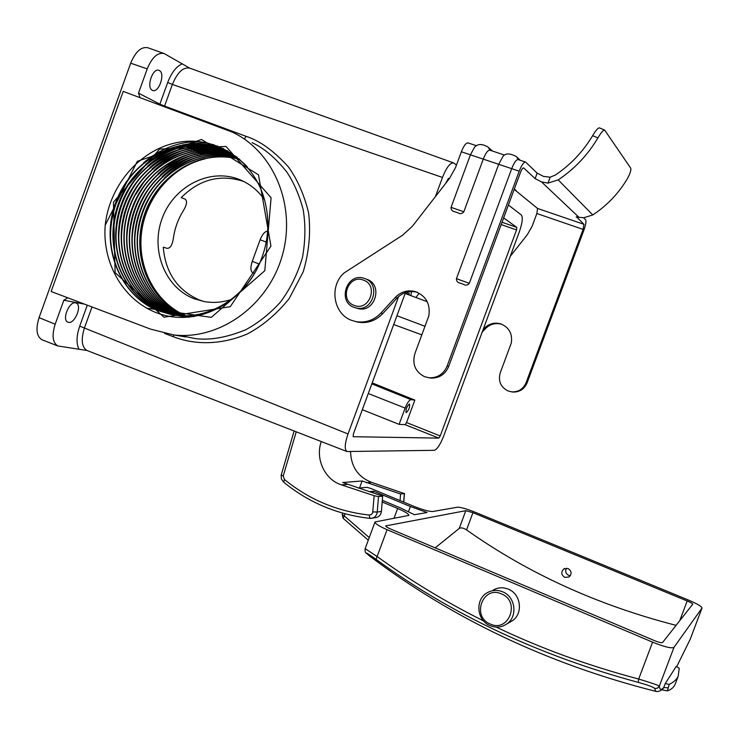 <?xml version="1.0" encoding="UTF-8"?>
<svg xmlns="http://www.w3.org/2000/svg" width="739" height="739" viewBox="0 0 739 739"><rect width="100%" height="100%" fill="white"/><g stroke="black" fill="none" stroke-linecap="round" stroke-linejoin="round"><path stroke-width="1.11" d="M570.342 575.718L568.633 575.358C565.677 573.603 564.966 571.21 566.499 568.189M568.088 568.55L563.903 568.873C560.855 571.968 561.141 574.803 564.781 577.381L569.095 576.974C572.014 573.861 571.672 571.053 568.088 568.55M490.253 624.021C508.875 632.981 520.736 601.26 501.485 593.907C482.881 585.14 471.177 616.566 490.253 624.021M502.64 591.81C515.425 596.632 518.048 616.483 506.843 623.91C501.596 627.448 495.989 628.03 490.022 625.637C476.563 620.455 474.872 599.218 487.343 592.678C492.229 589.981 497.329 589.694 502.64 591.81M493.273 590.027C498.086 587.376 503.093 587.08 508.321 589.159C520.884 593.888 523.471 613.379 512.45 620.677L509.457 622.395M435.151 547.858L459.205 528.459C460.831 527.369 463.279 527.849 466.549 529.9C527.942 573.381 597.786 605.195 676.093 625.351M465.81 510.677L385.758 525.891C385.703 526.538 387.319 527.572 390.589 529.004L654.024 640.445C658.698 642.33 661.544 643.032 662.541 642.542L692.748 604.206C692.637 603.587 690.78 602.507 687.178 600.964L472.942 512.69L465.81 510.677L459.205 528.459M408.528 511.536L410.385 506.52L427.068 512.506L414.357 514.723L400.704 507.998L382.322 500.321M410.385 506.52L373.592 491.204L369.149 491.675M382.192 502.012L397.637 508.469C405.148 511.693 408.879 514.002 408.852 515.406L375.042 521.928C374.895 523.526 378.913 526.113 387.088 529.697L652.592 642.145C664.426 646.911 671.548 648.648 673.968 647.373L702.032 608.003C701.717 606.442 697.071 603.735 688.074 599.902L475.195 512.247C466.558 508.82 460.637 507.139 457.413 507.213L432.777 511.508C429.128 511.61 422.625 509.808 413.267 506.086L370.849 488.442L366.877 487.324L358.424 488.128M366.368 553.151L366.636 553.419C365.352 553.077 364.863 551.497 365.158 548.661L377.158 556.55C410.478 580.651 445.931 602.1 483.518 620.889M496.22 627.088C540.505 648.288 587.995 665.608 638.681 679.039C650.985 682.762 657.867 685.118 659.336 686.125L657.479 688.185L654.699 688.499C653.729 687.196 648.251 685.155 638.256 682.374C539.147 655.567 451.751 614.571 376.049 559.368C368.604 554.065 365.537 552.125 366.83 553.566L372.816 558.398M702.013 608.049L690.134 639.466L676.601 666.874L690.244 639.207L702.032 608.003M673.968 647.373L659.336 686.125C659.65 689.893 661.119 690.365 663.742 687.529L665.257 683.52L676.268 666.356M345.03 513.79L344.263 515.877L369.241 537.613M676.268 666.375L679.215 668.315L678.19 676.268C676.693 679.492 673.691 682.208 669.183 684.416L667.382 690.863C671.095 689.69 673.7 687.464 675.197 684.175L675.982 682.115M665.257 683.52L669.183 684.416M656.925 691.584L655.678 691.334L654.699 688.499M667.262 690.836L661.765 689.783M372.955 492.931L373.592 491.204M366.83 553.566L368.964 555.506C452.416 618.765 547.978 664.038 655.678 691.334C656.897 691.695 658.541 691.445 660.611 690.596L663.742 687.529L667.89 687.833M690.244 639.207L689.986 639.762M342.702 513.143L342.194 514.529L344.263 515.877L343.256 518.316M387.088 529.697L376.049 559.368M652.592 642.145L638.681 679.039L638.256 682.374M663.391 688.221L662.393 689.238L663.391 688.221M92.005 306.962L84.532 327.636C80.819 339.487 81.641 347.108 86.99 350.489L57.864 345.972C52.58 342.674 51.693 335.414 55.185 324.19L63.84 300.2L67.748 297.789M410.81 295.609L411.66 291.489M428.74 377.74L431.068 378.091C439.354 378.211 445.238 374.322 448.702 366.424L520.496 172.353C521.706 169.305 522.75 167.818 523.637 167.892L535.128 178.616L537.161 173.129L525.605 162.081C523.803 161.933 521.679 164.963 519.212 171.18L447.104 366.091C443.631 374.026 437.728 377.925 429.405 377.805L424.694 376.733C415.327 371.948 412.048 364.281 414.847 353.741L428.851 315.793C430.486 303.905 425.997 295.84 415.373 291.619C407.688 289.697 400.963 291.656 395.199 297.494L380.964 313.022C373.916 320.264 365.629 323.137 356.124 321.641L351.81 320.43C333.446 314.214 328.901 286.427 343.931 273.06L402.653 235.178L412.473 226.152L449.432 178.57L455.538 167.559L461.358 151.772C463.806 145.638 466.05 142.682 468.092 142.923L476.304 145.666M417.563 292.413L417.082 292.265C409.424 290.353 402.727 292.302 396.991 298.113L382.811 313.576C375.791 320.781 367.542 323.645 358.064 322.158L355.33 321.483M463.833 211.797C462.235 213.82 460.231 214.153 457.838 212.795L455.021 211.816C452.277 211.372 450.956 209.885 451.058 207.345L463.833 211.797L483.269 159.125C485.726 152.955 487.934 149.98 489.874 150.183L504.497 155.051M490.16 150.276L488.146 147.181C482.299 143.643 477.754 143.662 474.512 147.246L470.429 154.811L451.058 207.345M469.302 283.333C467.704 285.346 465.699 285.66 463.298 284.275L460.415 283.222C457.672 282.732 456.351 281.217 456.453 278.668L469.302 283.333L511.702 168.658C514.168 162.451 516.312 159.43 518.141 159.596L525.475 162.044M460.434 283.231L463.27 284.266M518.409 159.689L516.543 156.723C510.104 153.167 505.587 153.047 503 156.363L498.696 164.298L456.453 278.668M356.41 308.071L358.249 308.616C375.033 313.124 383.467 284.607 366.904 279.333M364.752 278.538C381.379 283.841 372.909 312.495 356.05 307.969L354.147 307.406C337.095 301.771 346.776 272.506 363.81 278.233L364.752 278.538M354.184 305.41C369.251 311.812 379.033 285.199 363.468 280.127C348.42 273.864 338.73 300.274 354.184 305.41M576.365 216.712L583.967 224.323L537.539 208.444L514.196 189.387M510.27 256.285L527.378 234.614L532.246 225.958L536.856 213.516L537.539 208.444M583.505 217.709L585.648 219.779C586.396 221.229 585.815 224.674 583.912 230.115L527.092 382.885C524.339 389.111 519.646 392.169 513.005 392.049L511.286 391.799M482.17 332.144L485.375 328.707C489.966 324.144 495.342 322.629 501.504 324.181L502.049 324.356M583.967 224.323L583.108 229.395L526.103 382.682C523.351 388.926 518.639 391.984 511.97 391.873L508.201 391.023C500.672 387.227 498.021 381.167 500.229 372.853L511.323 342.942C512.607 333.557 508.977 327.174 500.432 323.774C494.262 322.222 488.867 323.737 484.257 328.319L483.149 329.511M537.161 173.129L543.47 176.39L550.176 177.175L555.201 175.134C570.573 164.834 583.053 151.671 592.66 135.653C595.81 130.323 598.082 127.736 599.486 127.902L604.594 130.073M576.226 217.081L583.856 217.709L592.789 214.947C607.033 205.544 618.552 193.47 627.365 178.736C630.201 173.425 631.309 169.896 630.7 168.141L604.678 130.11C603.31 129.953 601.047 132.549 597.906 137.907L592.66 135.653M550.176 177.175L547.969 183.133L541.447 181.849L535.128 178.616M140.004 97.613L138.489 93.132L147.227 68.875C152.086 57.236 157.749 52.136 164.206 53.587L189.692 68.108M456.471 165.028L453.672 162.94C450.273 162.488 446.541 167.319 442.476 177.443L435.428 196.602M398.644 296.487L348.023 433.969C344.753 443.612 344.392 449.46 346.942 451.529L434.292 450.319C437.128 449.404 440.259 444.647 443.686 436.038L519.314 231.889C522.344 223.058 523.046 217.451 521.429 215.058L508.404 205.036M449.21 178.847L448.434 178.302L445.691 183.383M405.489 292.524L353.344 434.079L353.177 436.712L438.818 438.107L440.232 435.964L516.543 229.931L516.857 227.4L503.647 217.913M372.207 382.894L414.847 400.095L406.552 422.551L405.101 424.657L399.115 424.371L362.322 409.711M252.683 272.673L254.484 273.328L252.683 272.673C250.484 271.13 250.336 267.361 252.248 261.375L260.119 239.787C262.437 234.097 264.95 231.252 267.638 231.233M414.847 400.095L411.013 399.67C409.203 400.021 407.244 402.82 405.129 408.076L399.115 424.371M244.212 181.72L242.466 181.055C219.566 174.099 199.151 179.623 181.212 197.627L185.147 199.142C187.577 201.091 186.791 205.248 182.792 211.603C178.025 219.465 174.949 227.954 173.563 237.071C172.538 244.637 170.413 248.396 167.199 248.359L163.264 247.168C165.434 272.608 177.425 290.196 199.234 299.942L203.973 301.53M231.252 299.498C222.273 302.436 213.266 303.129 204.25 301.577L194.145 298.75C165.083 287.628 150.359 250.299 162.017 218.753C173.24 187.05 208.389 168.187 237.718 178.893L239.593 179.605C249.717 183.743 258.022 190.468 264.507 199.779M238.651 159.125C227.566 156.298 216.361 156.151 205.036 158.691L205.063 158.876C172.289 166.367 145.934 197.322 141.555 232.443C137.149 267.527 155.439 302.657 185.72 315.682M205.036 158.691L204.795 158.58C171.891 166.127 145.029 196.833 140.567 232.452C135.911 267.306 154.599 303.064 184.611 315.701M238.512 159.024C200.306 148.696 157.758 174.737 144.438 214.467C130.452 254.549 148.853 300.671 184.482 315.701M237.496 158.257C198.856 147.061 155.384 173.249 141.86 213.599C127.662 254.299 146.728 301.106 183.198 315.692M183.337 315.692C146.959 301.059 127.967 254.327 142.137 213.691C155.633 173.406 199.013 147.237 237.607 158.34M184.574 316.181L183.928 315.932M236.462 157.499C197.544 145.463 153.259 171.568 139.403 212.324C124.854 253.449 144.188 300.884 181.194 315.377L181.923 315.664M182.062 315.664L181.461 315.433C144.484 300.949 125.15 253.579 139.662 212.49C153.472 171.762 197.683 145.629 236.572 157.583M235.408 156.77C196.325 143.893 151.31 169.758 137.02 210.791C122.018 252.202 141.361 300.246 178.709 314.869L180.639 315.608M180.778 315.608L178.967 314.925C141.666 300.311 122.323 252.332 137.278 210.948C151.513 169.952 196.454 144.059 235.519 156.844M235.214 156.391L235.704 156.557M234.337 156.049C195.096 142.322 149.343 167.947 134.627 209.239C119.164 250.946 138.516 299.609 176.196 314.371L179.355 315.525M179.494 315.535L176.464 314.417C138.821 299.674 119.469 251.075 134.877 209.405C149.555 168.141 195.235 142.488 234.457 156.123M233.256 155.338L232.674 155.135C193.295 140.946 147.07 166.478 132.096 207.992C116.365 249.921 135.754 298.999 173.665 313.853L178.062 315.424M178.201 315.442L173.942 313.909C136.031 299.055 116.651 250.004 132.383 208.084C147.347 166.589 193.553 141.066 232.914 155.255L233.367 155.412M232.157 154.654L230.356 153.989C190.838 139.754 144.456 165.397 129.427 207.068C113.63 249.163 133.075 298.427 171.115 313.345L176.769 315.304M178.044 315.673L171.393 313.401C133.362 298.491 113.926 249.246 129.713 207.169C144.742 165.508 191.105 139.883 230.605 154.109L232.268 154.728M231.039 153.98L228.018 152.834C188.362 138.553 141.823 164.307 126.738 206.144C110.887 248.406 130.378 297.854 168.547 312.819L175.476 315.156M176.76 315.498L168.825 312.874C130.674 297.919 111.173 248.489 127.025 206.246C142.11 164.427 188.63 138.683 228.268 152.964L231.159 154.054M229.903 153.333L225.663 151.68C185.868 137.343 139.172 163.208 124.023 205.211C108.106 247.639 127.662 297.281 165.961 312.301L174.182 314.98C208.287 320.68 246.641 296.93 260.682 260.802C268.248 241.875 269.818 222.744 265.393 203.41C256.442 162.506 218.005 135.856 179.789 142.073C141.574 148.012 109.621 184.076 105.215 225.201L137.297 161.324L201.553 139.505L258.502 174.82L270.945 246.096L230.254 306.694L163.956 317.207L115.108 272.636L113.436 202.172L159.633 149.056L226.051 146.479L271.093 197.756L264.802 270.723L211.326 317.364L146.488 308.154M174.321 314.999L166.238 312.357C127.958 297.337 108.402 247.722 124.309 205.313C139.459 163.328 186.136 137.472 225.912 151.8L230.023 153.398M230.762 153.721L231.233 153.924M181.886 316.532L189.018 317.179M237.117 157.139L228.998 152.816M229.949 153.25L223.538 150.627C183.623 136.262 136.78 162.22 121.584 204.37C105.612 246.946 125.224 296.755 163.633 311.83L173.018 314.805M228.748 152.696L223.289 150.507C183.355 136.133 136.493 162.109 121.288 204.269C105.317 246.863 124.928 296.699 163.356 311.775L172.88 314.786M179.328 316.015L193.904 316.597M239.879 159.439L225.801 151.264M227.575 152.077L220.887 149.324C180.824 134.904 133.796 160.991 118.536 203.327C102.499 246.087 122.166 296.108 160.723 311.239L171.568 314.565M171.707 314.583L161 311.295C122.462 296.173 102.804 246.17 118.831 203.428C134.082 161.111 181.092 135.034 221.146 149.454L226.032 151.384M227.834 152.197L228.896 152.714M247.51 167.143C240.517 159.772 232.48 154.082 223.381 150.072L218.476 148.133C178.265 133.667 131.08 159.864 115.755 202.366C99.663 245.302 119.385 295.517 158.072 310.703L174.155 314.98M170.404 314.343L158.358 310.759C119.681 295.582 99.968 245.385 116.051 202.468C131.366 159.984 178.542 133.796 218.735 148.262L223.631 150.202C232.083 153.924 239.612 159.088 246.235 165.693M150.682 329.16L173.656 334.924C219.418 340.374 267.869 305.9 282.104 256.165C296.718 206.541 274.151 151.671 232.379 132.161L123.21 91.396L51.139 291.508L150.682 329.16M260.682 260.802C244.951 301.179 201.756 324.92 164.464 315.276C127.182 305.918 101.816 266.557 105.215 225.201M409.415 403.993C406.773 406.441 405.674 409.314 406.099 412.593L406.228 412.63C408.87 410.154 409.979 407.291 409.535 404.03L409.415 403.993M418.819 293.651L415.918 297.503M179.799 335.395L195.41 338.61C210.162 340.42 226.919 337.474 245.671 329.77C258.068 323.128 269.68 313.899 280.506 302.057C290.307 288.755 297.614 273.92 302.436 257.541C305.447 240.905 305.687 224.905 303.147 209.543C299.267 195.142 293.845 182.653 286.861 172.067C275.527 157.915 263.934 148.105 252.073 142.636M68.542 322.361L67.757 322.121C61.633 319.811 69.244 301.087 75.581 302.87L76.172 303.055C82.408 305.17 75.008 323.913 68.542 322.361M42.474 339.968L41.994 339.774C36.525 336.393 35.546 329.021 39.065 317.659L130.683 63.203C135.616 51.434 141.417 46.298 148.086 47.823L163.735 53.42M152.28 90.26C146.017 87.572 152.742 67.489 158.959 70.353L159.393 70.556C165.61 73.53 158.7 93.483 152.53 90.38L152.28 90.26M110.665 244.018C109.16 216.361 117.242 192.149 134.914 171.383M143.486 162.848C160.067 148.77 178.432 141.666 198.588 141.518M113.372 243.879C112.143 217.007 120.014 193.433 136.983 173.166M145.648 164.391C156.123 155.227 167.679 148.927 180.307 145.481M182.496 144.918L195.068 142.941L207.955 143.052M116.078 243.713C115.108 217.635 122.766 194.717 139.034 174.949M147.782 165.942C158.266 156.631 169.868 150.229 182.579 146.719M184.787 146.156L197.128 144.16M198.117 144.087L213.71 144.632M118.757 243.519C118.055 218.254 125.491 196.001 141.057 176.741M149.897 167.485C160.391 158.035 172.03 151.532 184.842 147.957M187.05 147.384L199.428 145.352M200.417 145.278L206.486 145.103M207.012 145.112L217.793 146.063M121.436 243.307C120.984 218.864 128.189 197.276 143.052 178.552M151.994 169.019C162.488 159.439 174.182 152.825 187.078 149.186M189.295 148.594L201.71 146.544M202.708 146.461L208.795 146.276M209.313 146.285L212.666 146.405M212.971 146.424L220.961 147.375M135.69 194.533L145.029 180.381M154.063 170.561C164.566 160.825 176.307 154.109 189.304 150.396M191.521 149.805L203.973 147.717M204.971 147.634L211.077 147.44M211.603 147.449L214.975 147.569M215.271 147.588L217.201 147.735M217.368 147.754L223.566 148.585M126.748 242.789C126.775 220.046 133.51 199.853 146.978 182.219M187.383 152.899L191.503 151.606M193.738 151.005L206.218 148.881M207.216 148.798L213.349 148.594M213.876 148.604L217.257 148.724M217.562 148.742L219.501 148.89M219.677 148.908L220.758 149.01M129.741 233.903C131.597 215.141 137.981 198.532 148.899 184.076M158.155 173.637C168.658 163.605 180.51 156.659 193.692 152.807M195.927 152.197L208.444 150.035M209.451 149.962L215.594 149.74M216.13 149.749L219.52 149.869M219.825 149.888L221.783 150.035M221.959 150.045L223.058 150.156M223.15 150.165L227.778 150.811M132.022 242.143C132.484 221.173 138.738 202.449 150.793 185.96M160.169 175.171C170.681 164.982 182.579 157.924 195.863 153.998M198.107 153.379L210.661 151.19M211.659 151.107L217.829 150.885M218.356 150.885L221.774 151.005M222.079 151.024L224.046 151.172M224.222 151.181L225.33 151.292M225.432 151.301L226.217 151.393M134.655 241.764C135.311 221.718 141.315 203.761 152.65 187.872M162.164 176.713C172.677 166.358 184.621 159.181 198.015 155.181M200.26 154.553L212.85 152.326M213.857 152.243L220.037 152.012M220.573 152.012L224.009 152.132M224.314 152.151L226.291 152.289M226.467 152.308L227.594 152.419M227.695 152.428L228.259 152.493M228.286 152.493L231.196 152.89M137.278 241.339C138.128 222.245 143.865 205.072 154.488 189.821M164.141 178.247C174.644 167.735 186.653 160.437 200.149 156.354M408.889 294.898L409.258 293.18M408.15 291.831L407.66 294.436M406.746 292.145L406.395 293.965M457.838 212.795L455.021 211.816M547.969 183.133L558.204 179.891C574.536 168.954 587.773 154.959 597.906 137.907M403.651 502.086L404.344 493.56L400.584 494.012L362.11 480.96L342.711 482.521L382.663 496.146L381.416 511.416C380.991 514.593 379.329 516.626 376.419 517.531L375.458 517.688M296.228 431.816L283.24 475.953L284.413 479.454C309.05 499.582 337.317 511.453 369.223 515.055L371.357 514.501L372.687 512.663L374.156 495.693L341.547 484.895C324.763 479.74 315.026 458.734 321.289 441.553M404.344 493.56L371.486 482.336C358.055 476.951 351.08 466.725 350.554 451.658M374.156 495.693L378.497 496.645L382.663 496.146M400.584 494.012L400.048 500.58M362.11 480.96L359.505 488.026M173.683 334.933L173.286 336.707L164.575 333.437M244.637 138.673L246.087 136.345C259.989 140.835 274.132 151.07 288.524 167.06C297.411 179.466 304.089 194.625 308.551 212.555C310.925 231.88 309.161 251.611 303.249 271.758L289.004 298.861C276.312 314.352 262.317 326.102 247.029 334.102C216.573 346.767 190.736 343.469 173.286 336.707M394.016 518.27L397.637 508.469M679.704 620.769L687.178 600.964M466.549 529.9L472.942 512.69M385.887 526.316L386.118 525.688M78.879 348.928C76.182 343.339 76.459 335.746 79.72 326.139L348.023 433.969M432.62 155.384L189.868 68.2C183.318 66.769 177.48 72.191 172.372 84.458L442.476 177.443M138.489 93.132L159.864 104.162L167.688 82.5L172.372 84.458L164.566 106.074L246.087 136.345M519.212 171.18L461.358 151.772M526.103 382.682L527.092 382.885M514.344 188.999L516.127 190.505M541.447 181.849L578.766 217.137M501.181 224.573L516.543 229.931M406.552 422.551L440.232 435.964M393.702 324.513L421.821 334.85L393.702 324.523M396.935 315.738L424.98 326.278M252.248 261.375L259.306 264.026M260.119 239.787L266.243 242.059M405.129 293.503L427.234 301.688M371.846 383.864L411.013 399.67M405.101 424.657L438.818 438.107M502.04 222.254L516.857 227.4M368.281 393.536L405.129 408.076M79.72 326.139L87.285 305.179M84.551 304.145L63.84 300.2M39.065 317.659L55.185 324.19M130.683 63.203L147.227 68.875M167.688 82.5C171.365 72.912 176.067 66.75 181.803 64.007M448.702 366.424L447.104 366.091M396.991 298.113L395.199 297.494M382.811 313.576L380.964 313.022M583.108 229.395L536.856 213.516M484.257 328.319L485.375 328.707M558.204 179.891L592.789 214.947M341.547 484.895L347.191 484.414M366.415 482.77L371.486 482.336M378.497 496.645L377.241 512.053L381.416 511.416M372.835 511.887L377.241 512.053C376.807 515.259 375.126 517.318 372.188 518.224L369.925 518.381L369.223 515.055M164.335 106.61L164.566 106.074L159.864 104.162L159.679 104.892M283.758 482.096L284.413 479.454M281.42 475.122L283.24 475.953M563.903 568.873L564.744 568.457M506.843 623.91L512.45 620.677M365.158 548.661L375.006 522.011M678.19 676.268L675.197 684.175M342.194 514.529L343.081 518.261L368.29 540.2M667.299 690.863L661.719 689.82M346.942 451.529L87.451 350.665M358.249 308.616L356.05 307.969M511.97 391.873L513.005 392.049M453.441 162.857L432.869 155.467M244.101 181.665L239.593 179.605M185.748 336.975L173.656 334.924M57.864 345.972L41.994 339.774M431.068 378.091L429.405 377.805M417.082 292.265L415.373 291.619M358.064 322.158L356.124 321.641M517.088 157.241L520.339 160.326M488.71 147.689L492.433 151.033M500.432 323.774L501.504 324.181M294.14 431.003L281.162 475.195L281.374 478.946L283.48 482.013C308.579 502.548 337.39 514.667 369.925 518.381L376.419 517.531M460.406 283.222L463.298 284.266M404.482 493.486L403.79 502.141"/></g></svg>
